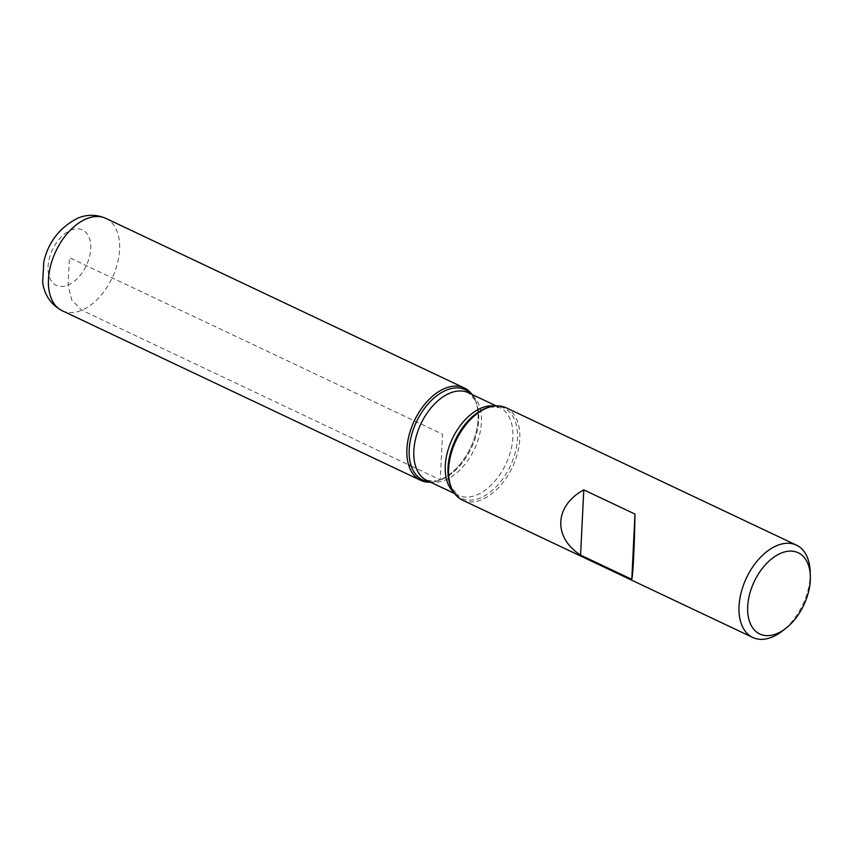 <?xml version="1.0" encoding="UTF-8"?>
<svg xmlns="http://www.w3.org/2000/svg" width="853" height="853" viewBox="0 0 853 853"><rect width="100%" height="100%" fill="white"/><g stroke="black" fill="none" stroke-linecap="round" stroke-linejoin="round"><path stroke-width="0.64" stroke-dasharray="4.26 3.2" d="M462.369 500.061A51.073 31.166 115.3 0 0 512.376 467.231A51.073 31.166 115.3 0 0 506.053 407.734M810.233 572.118A51.073 31.166 -64.7 0 1 782.372 631.017M440.255 479.834A51.073 31.166 -64.7 0 1 435.446 481.433A51.073 31.166 -64.7 0 1 430.53 482.18A51.073 31.166 115.3 0 0 470.664 447.484A51.073 31.166 115.3 0 0 472.04 394.459A51.073 31.166 -64.7 0 1 474.577 398.735A51.073 31.166 -64.7 0 1 440.255 479.834M411.253 466.111L440.255 479.834L442.494 434.156L69.402 257.627L68.069 285.03L71.716 299.979L81.803 310.225L408.587 464.853M454.67 493.599L458.338 495.326L451.397 487.809A49.89 30.441 115.3 0 0 510.254 466.218A49.89 30.441 115.3 0 0 489.622 407.02L499.837 407.617A48.514 29.599 -64.7 0 1 505.84 464.139A48.514 29.599 -64.7 0 1 458.338 495.326A48.514 29.599 -64.7 0 1 453.721 492.213M471.112 394.022A49.89 30.441 -64.7 0 1 475.302 400.249A49.89 30.441 -64.7 0 1 441.779 479.471A49.89 30.441 -64.7 0 1 437.077 481.039A49.89 30.441 -64.7 0 1 429.613 481.742M435.446 481.433L437.077 481.039L426.863 480.442A48.514 29.599 115.3 0 0 474.375 449.243A48.514 29.599 115.3 0 0 468.372 392.732L475.302 400.249L474.577 398.735M494.495 406.028A48.514 29.599 -64.7 0 1 499.837 407.617L496.169 405.879M70.746 230.225A30.644 18.702 -64.7 0 1 87.219 263.577A30.644 18.702 -64.7 0 1 50.252 279.091A30.644 18.702 -64.7 0 1 70.746 230.225M62.194 310.716A51.073 31.166 115.3 0 0 112.201 277.886A51.073 31.166 115.3 0 0 105.879 218.389"/><path stroke-width="1.28" d="M796.457 545.142L506.053 407.734A51.073 31.166 115.3 0 0 491.253 406.625A51.073 31.166 115.3 0 0 486.445 408.224A51.073 31.166 115.3 0 0 452.122 489.323A51.073 31.166 115.3 0 0 462.369 500.061L752.762 637.468A51.073 31.166 -64.7 0 1 741.268 592.142A51.073 31.166 -64.7 0 1 776.838 545.632A51.073 31.166 -64.7 0 1 796.457 545.142A51.073 31.166 -64.7 0 1 810.233 572.118L810.35 576.5A44.942 27.424 115.3 0 0 778.981 554.098A44.942 27.424 115.3 0 0 747.644 607.784A44.942 27.424 115.3 0 0 777.03 633.576A44.942 27.424 115.3 0 0 785.826 628.33A44.942 27.424 115.3 0 0 810.35 576.5M785.826 628.33L782.372 631.017A51.073 31.166 -64.7 0 1 772.37 636.978A51.073 31.166 -64.7 0 1 752.762 637.468M631.796 579.336C633.022 575.125 634.557 543.777 634.984 514.092L583.783 489.867C554.439 505.872 552.904 537.219 580.584 555.1L631.796 579.336L634.984 514.092M430.53 482.18A51.073 31.166 -64.7 0 1 414.323 420.828A51.073 31.166 -64.7 0 1 472.04 394.459A51.073 31.166 115.3 0 0 464.331 387.987A51.073 31.166 115.3 0 0 444.722 388.488A51.073 31.166 115.3 0 0 409.141 434.998A51.073 31.166 115.3 0 0 420.646 480.324A51.073 31.166 115.3 0 0 430.53 482.18M580.584 555.1L583.783 489.867M408.587 464.853L411.253 466.111M491.253 406.625L489.622 407.02A49.89 30.441 115.3 0 0 484.92 408.587A49.89 30.441 115.3 0 0 451.397 487.809L452.122 489.323M429.613 481.742A49.89 30.441 -64.7 0 1 410.176 441.161A49.89 30.441 -64.7 0 1 446.14 390.237A49.89 30.441 -64.7 0 1 471.112 394.022M496.169 405.879L468.372 392.732A48.514 29.599 115.3 0 0 449.744 393.19A48.514 29.599 115.3 0 0 415.944 437.376A48.514 29.599 115.3 0 0 426.863 480.442L454.67 493.599M453.721 492.213A48.514 29.599 -64.7 0 1 448.667 447.996A48.514 29.599 -64.7 0 1 481.209 408.086A48.514 29.599 -64.7 0 1 494.495 406.028M62.194 310.716C47.331 302.879 43.386 289.37 42.65 281.863L43.834 261.615C48.504 241.943 59.71 227.506 77.474 218.315C82.549 216.012 93.052 212.898 105.879 218.389A51.073 31.166 115.3 0 0 86.27 218.88A51.073 31.166 115.3 0 0 50.69 265.39A51.073 31.166 115.3 0 0 62.194 310.716L420.646 480.324M105.879 218.389L464.331 387.987"/></g></svg>

